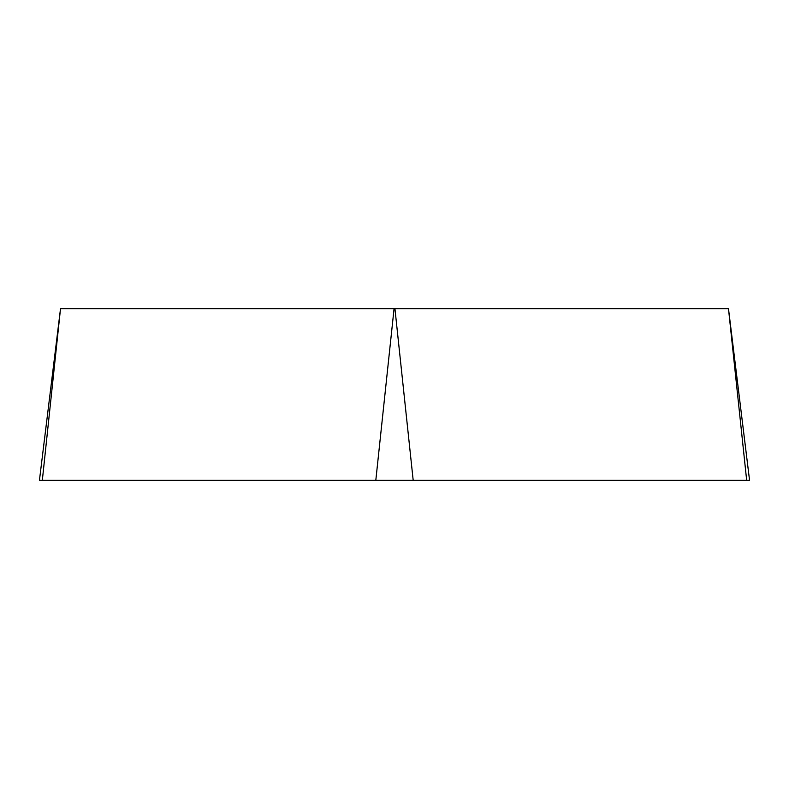 <?xml version="1.0" encoding="UTF-8"?>
<svg xmlns="http://www.w3.org/2000/svg" width="789" height="789" viewBox="0 0 789 789"><rect width="100%" height="100%" fill="white"/><g stroke="black" fill="none" stroke-linecap="round" stroke-linejoin="round"><path stroke-width="1.18" d="M60.506 308.746L39.45 480.254L749.55 480.254L728.494 308.746L60.506 308.746L42.34 480.254L746.66 480.254L728.494 308.746M375.82 480.254L394.056 308.746M394.944 308.746L413.18 480.254"/></g></svg>
